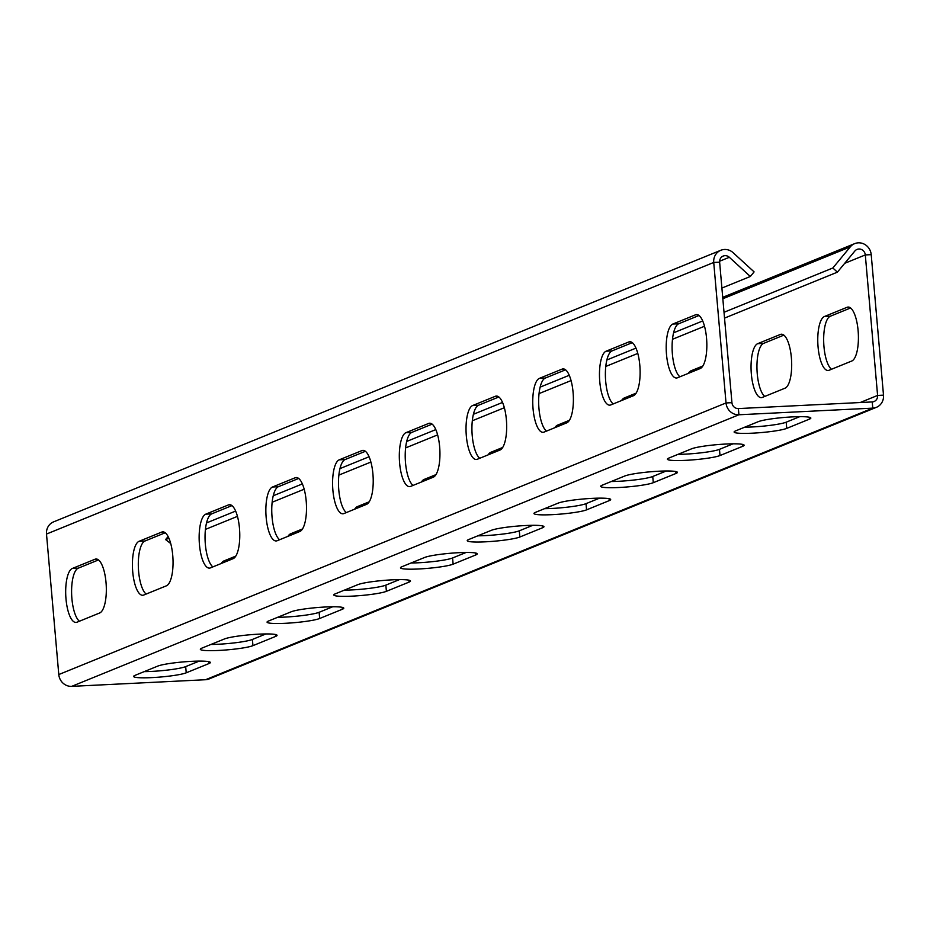 <?xml version="1.0" encoding="UTF-8"?>
<svg xmlns="http://www.w3.org/2000/svg" width="930" height="930" viewBox="0 0 930 930"><rect width="100%" height="100%" fill="white"/><g stroke="black" fill="none" stroke-linecap="round" stroke-linejoin="round"><path stroke-width="1.4" d="M847.079 307.295A27.121 8.893 87.2 0 1 848.09 307.063A27.121 8.893 87.2 0 1 858.227 332.161A27.121 8.893 87.2 0 1 851.775 361.014L829.095 370.245A27.121 8.893 87.2 0 1 828.084 370.477A27.121 8.893 87.2 0 1 817.947 345.379A27.121 8.893 87.2 0 1 824.399 316.525L847.079 307.295L849.113 307.191M850.578 307.981L830.304 316.235A27.121 8.893 -92.8 0 0 823.678 341.322A27.121 8.893 -92.8 0 0 831.501 369.268M780.351 334.451A27.121 8.893 87.2 0 1 781.363 334.219A27.121 8.893 87.2 0 1 791.5 359.317A27.121 8.893 87.2 0 1 785.06 388.17L762.367 397.401A27.121 8.893 87.2 0 1 761.368 397.633A27.121 8.893 87.2 0 1 751.231 372.535A27.121 8.893 87.2 0 1 757.671 343.682L780.351 334.451L782.386 334.347M783.851 335.137L763.577 343.391A27.121 8.893 -92.8 0 0 756.962 368.478A27.121 8.893 -92.8 0 0 764.786 396.424M688.293 373.383A27.121 8.893 87.2 0 1 690.944 370.838L702.859 365.99M621.577 400.539A27.121 8.893 87.2 0 1 624.228 398.005L636.143 393.146M554.85 427.707A27.121 8.893 87.2 0 1 557.5 425.161L569.416 420.314M488.122 454.863A27.121 8.893 87.2 0 1 490.773 452.317L502.688 447.47M421.406 482.019A27.121 8.893 87.2 0 1 424.057 479.473L435.972 474.625M354.679 509.175A27.121 8.893 87.2 0 1 357.329 506.641L369.245 501.781M287.951 536.343A27.121 8.893 87.2 0 1 290.602 533.797L302.529 528.949M221.235 563.499A27.121 8.893 87.2 0 1 223.886 560.953L235.802 556.105M758.241 421.685A27.121 2.93 -5 0 1 788.094 417.151A27.121 2.93 -5 0 1 810.844 418.047A27.121 2.93 -5 0 1 809.414 419.139L786.734 428.381A27.121 2.93 -5 0 1 756.869 432.915A27.121 2.93 -5 0 1 734.119 432.008A27.121 2.93 -5 0 1 735.549 430.916L758.241 421.685M744.698 427.196A27.121 2.93 175 0 0 786.187 422.185L799.742 416.663M691.513 448.841A27.121 2.93 -5 0 1 721.378 444.308A27.121 2.93 -5 0 1 744.128 445.214A27.121 2.93 -5 0 1 742.698 446.307L720.006 455.537A27.121 2.93 -5 0 1 690.153 460.071A27.121 2.93 -5 0 1 667.403 459.176A27.121 2.93 -5 0 1 668.833 458.083L691.513 448.841M677.97 454.363A27.121 2.93 175 0 0 719.471 449.341L733.014 443.831M624.797 475.997A27.121 2.93 -5 0 1 654.65 471.464A27.121 2.93 -5 0 1 677.4 472.37A27.121 2.93 -5 0 1 675.971 473.463L653.29 482.693A27.121 2.93 -5 0 1 623.426 487.239A27.121 2.93 -5 0 1 600.675 486.332A27.121 2.93 -5 0 1 602.105 485.239L624.797 475.997M611.242 481.519A27.121 2.93 175 0 0 652.744 476.497L666.287 470.987M558.07 503.165A27.121 2.93 -5 0 1 587.934 498.62A27.121 2.93 -5 0 1 610.673 499.526A27.121 2.93 -5 0 1 609.243 500.619L586.563 509.861A27.121 2.93 -5 0 1 556.698 514.395A27.121 2.93 -5 0 1 533.96 513.488A27.121 2.93 -5 0 1 535.378 512.395L558.07 503.165M544.527 508.675A27.121 2.93 175 0 0 586.016 503.653L599.571 498.143M491.342 530.321A27.121 2.93 -5 0 1 521.207 525.787A27.121 2.93 -5 0 1 543.957 526.682A27.121 2.93 -5 0 1 542.527 527.775L519.835 537.017A27.121 2.93 -5 0 1 489.982 541.551A27.121 2.93 -5 0 1 467.232 540.644A27.121 2.93 -5 0 1 468.662 539.551L491.342 530.321M477.799 535.831A27.121 2.93 175 0 0 519.3 530.821L532.844 525.299M424.626 557.477A27.121 2.93 -5 0 1 454.479 552.943A27.121 2.93 -5 0 1 477.23 553.85A27.121 2.93 -5 0 1 475.8 554.943L453.119 564.173A27.121 2.93 -5 0 1 423.255 568.707A27.121 2.93 -5 0 1 400.505 567.812A27.121 2.93 -5 0 1 401.934 566.719L424.626 557.477M411.072 562.999A27.121 2.93 175 0 0 452.573 557.977L466.116 552.466M357.899 584.633A27.121 2.93 -5 0 1 387.764 580.099A27.121 2.93 -5 0 1 410.502 581.006A27.121 2.93 -5 0 1 409.084 582.099L386.392 591.329A27.121 2.93 -5 0 1 356.539 595.874A27.121 2.93 -5 0 1 333.789 594.968A27.121 2.93 -5 0 1 335.219 593.875L357.899 584.633M344.356 590.155A27.121 2.93 175 0 0 385.845 585.133L399.4 579.623M291.171 611.801A27.121 2.93 -5 0 1 321.036 607.255A27.121 2.93 -5 0 1 343.786 608.162A27.121 2.93 -5 0 1 342.356 609.255L319.664 618.496A27.121 2.93 -5 0 1 289.811 623.03A27.121 2.93 -5 0 1 267.061 622.124A27.121 2.93 -5 0 1 268.491 621.031L291.171 611.801M277.628 617.311A27.121 2.93 175 0 0 319.13 612.289L332.673 606.779M224.456 638.957A27.121 2.93 -5 0 1 254.309 634.423A27.121 2.93 -5 0 1 277.059 635.318A27.121 2.93 -5 0 1 275.629 636.411L252.948 645.653A27.121 2.93 -5 0 1 223.084 650.186A27.121 2.93 -5 0 1 200.334 649.279A27.121 2.93 -5 0 1 201.764 648.187L224.456 638.957M210.901 644.467A27.121 2.93 175 0 0 252.402 639.456L265.945 633.935M157.728 666.113A27.121 2.93 -5 0 1 187.593 661.579A27.121 2.93 -5 0 1 210.343 662.486A27.121 2.93 -5 0 1 208.913 663.578L186.221 672.809A27.121 2.93 -5 0 1 156.368 677.342A27.121 2.93 -5 0 1 133.618 676.447A27.121 2.93 -5 0 1 135.048 675.354L157.728 666.113M144.185 671.634A27.121 2.93 175 0 0 185.675 666.612L199.229 661.102M677.528 377.766A27.121 8.893 87.2 0 1 676.517 377.999A27.121 8.893 87.2 0 1 666.38 352.9A27.121 8.893 87.2 0 1 672.82 324.047L695.512 314.817A27.121 8.893 87.2 0 1 696.512 314.584A27.121 8.893 87.2 0 1 706.661 339.683A27.121 8.893 87.2 0 1 700.209 368.536L677.528 377.766M699 315.502L678.726 323.756A27.121 8.893 -92.8 0 0 672.111 348.843A27.121 8.893 -92.8 0 0 679.935 376.79M610.801 404.922A27.121 8.893 87.2 0 1 609.801 405.154A27.121 8.893 87.2 0 1 599.652 380.056A27.121 8.893 87.2 0 1 606.104 351.203L628.785 341.973A27.121 8.893 87.2 0 1 629.796 341.74A27.121 8.893 87.2 0 1 639.933 366.839A27.121 8.893 87.2 0 1 633.493 395.692L610.801 404.922M632.284 342.659L612.01 350.912A27.121 8.893 -92.8 0 0 605.395 376.011A27.121 8.893 -92.8 0 0 613.219 403.946M544.073 432.09A27.121 8.893 87.2 0 1 543.074 432.311A27.121 8.893 87.2 0 1 532.937 407.212A27.121 8.893 87.2 0 1 539.377 378.371L562.069 369.129A27.121 8.893 87.2 0 1 563.069 368.908A27.121 8.893 87.2 0 1 573.206 394.006A27.121 8.893 87.2 0 1 566.765 422.848L544.073 432.09M565.556 369.815L545.282 378.068A27.121 8.893 -92.8 0 0 538.668 403.167A27.121 8.893 -92.8 0 0 546.491 431.101M477.357 459.246A27.121 8.893 87.2 0 1 476.346 459.478A27.121 8.893 87.2 0 1 466.209 434.368A27.121 8.893 87.2 0 1 472.649 405.526L495.341 396.285A27.121 8.893 87.2 0 1 496.341 396.064A27.121 8.893 87.2 0 1 506.49 421.162A27.121 8.893 87.2 0 1 500.038 450.015L477.357 459.246M498.829 396.982L478.555 405.236A27.121 8.893 -92.8 0 0 471.94 430.323A27.121 8.893 -92.8 0 0 479.764 458.269M410.63 486.402A27.121 8.893 87.2 0 1 409.63 486.634A27.121 8.893 87.2 0 1 399.493 461.536A27.121 8.893 87.2 0 1 405.933 432.683L428.614 423.452A27.121 8.893 87.2 0 1 429.625 423.22A27.121 8.893 87.2 0 1 439.762 448.318A27.121 8.893 87.2 0 1 433.322 477.171L410.63 486.402M432.113 424.138L411.839 432.392A27.121 8.893 -92.8 0 0 405.224 457.479A27.121 8.893 -92.8 0 0 413.048 485.425M343.914 513.558A27.121 8.893 87.2 0 1 342.903 513.79A27.121 8.893 87.2 0 1 332.766 488.692A27.121 8.893 87.2 0 1 339.206 459.839L361.898 450.608A27.121 8.893 87.2 0 1 362.898 450.376A27.121 8.893 87.2 0 1 373.035 475.474A27.121 8.893 87.2 0 1 366.594 504.327L343.914 513.558M365.385 451.294L345.111 459.548A27.121 8.893 -92.8 0 0 338.497 484.646A27.121 8.893 -92.8 0 0 346.32 512.581M277.187 540.725A27.121 8.893 87.2 0 1 276.175 540.946A27.121 8.893 87.2 0 1 266.038 515.848A27.121 8.893 87.2 0 1 272.49 487.006L295.17 477.764A27.121 8.893 87.2 0 1 296.182 477.543A27.121 8.893 87.2 0 1 306.319 502.642A27.121 8.893 87.2 0 1 299.867 531.483L277.187 540.725M298.658 478.45L278.396 486.704A27.121 8.893 -92.8 0 0 271.769 511.802A27.121 8.893 -92.8 0 0 279.593 539.737M210.459 567.881A27.121 8.893 87.2 0 1 209.459 568.114A27.121 8.893 87.2 0 1 199.322 543.004A27.121 8.893 87.2 0 1 205.763 514.162L228.443 504.92A27.121 8.893 87.2 0 1 229.454 504.699A27.121 8.893 87.2 0 1 239.591 529.798A27.121 8.893 87.2 0 1 233.151 558.651L210.459 567.881M231.942 505.618L211.668 513.872A27.121 8.893 -92.8 0 0 205.053 538.958A27.121 8.893 -92.8 0 0 212.877 566.905M143.743 595.037A27.121 8.893 87.2 0 1 142.732 595.27A27.121 8.893 87.2 0 1 132.595 570.171A27.121 8.893 87.2 0 1 139.035 541.318L161.727 532.088A27.121 8.893 87.2 0 1 162.727 531.855A27.121 8.893 87.2 0 1 172.864 556.954A27.121 8.893 87.2 0 1 166.424 585.807L143.743 595.037M165.215 532.774L144.941 541.028A27.121 8.893 -92.8 0 0 138.326 566.114A27.121 8.893 -92.8 0 0 146.15 594.061M77.016 622.205A27.121 8.893 87.2 0 1 76.004 622.426A27.121 8.893 87.2 0 1 65.867 597.327A27.121 8.893 87.2 0 1 72.319 568.474L95 559.244A27.121 8.893 87.2 0 1 96.011 559.011A27.121 8.893 87.2 0 1 106.148 584.11A27.121 8.893 87.2 0 1 99.696 612.963L77.016 622.205M98.499 559.93L78.225 568.183A27.121 8.893 -92.8 0 0 71.61 593.282A27.121 8.893 -92.8 0 0 79.422 621.217M724.528 318.106L837.395 272.165L854.833 251.054A6.254 5.871 -112.1 0 1 865.307 254.936L877.595 395.436A6.254 5.871 -112.1 0 1 872.235 401.934L738.374 408.572A6.254 5.871 -112.1 0 1 731.933 402.667L719.634 262.167A6.254 5.871 -112.1 0 1 729.341 257.285L750.312 276.489L721.901 288.056M837.395 272.165L832.838 267.991L850.276 246.88A12.52 11.753 -112.1 0 1 854.682 243.637A12.52 11.753 -112.1 0 1 871.212 254.646L883.5 395.145A12.52 11.753 -112.1 0 1 876.409 407.328A12.52 11.753 -112.1 0 1 872.77 408.131L738.92 414.768A12.52 11.753 -112.1 0 1 726.028 402.957L713.729 262.458A12.52 11.753 -112.1 0 1 720.82 250.275A12.52 11.753 -112.1 0 1 733.131 252.693L754.102 271.897L750.312 276.489M876.409 407.328L209.18 678.912A12.52 11.753 -112.1 0 1 205.542 679.725L71.691 686.363A12.52 11.753 -112.1 0 1 58.788 674.552L46.5 534.053A12.52 11.753 -112.1 0 1 53.591 521.87L720.82 250.275M168.9 538.238L165.598 539.586L170.713 543.527M205.425 529.403L237.441 516.371M272.153 502.247L304.168 489.215M338.869 475.091L370.884 462.059M405.596 447.923L437.612 434.891M472.312 420.767L504.327 407.735M539.04 393.611L571.055 380.579M605.767 366.455L637.782 353.423M672.483 339.287L704.498 326.256M165.598 539.586L168.097 536.564M832.838 267.991L724.028 312.282M702.685 320.966L673.576 332.812M635.969 348.122L606.86 359.98M569.241 375.29L540.132 387.136M502.514 402.446L473.405 414.292M435.798 429.602L406.689 441.448M369.071 456.758L339.962 468.615M302.343 483.925L273.234 495.771M235.627 511.082L206.518 522.927M830.304 316.235L824.399 316.525M763.577 343.391L757.671 343.682M695.036 370.64L690.944 370.838M628.32 397.796L624.228 398.005M561.592 424.952L557.5 425.161M494.865 452.12L490.773 452.317M428.149 479.276L424.057 479.473M361.421 506.432L357.329 506.641M294.705 533.588L290.602 533.797M227.978 560.755L223.886 560.953M809.414 419.139L809.251 417.221M786.734 428.381L786.187 422.185M742.698 446.307L742.524 444.377M720.006 455.537L719.471 449.341M675.971 473.463L675.808 471.545M653.29 482.693L652.744 476.497M609.243 500.619L609.08 498.701M586.563 509.861L586.016 503.653M542.527 527.775L542.353 525.857M519.835 537.017L519.3 530.821M475.8 554.943L475.637 553.013M453.119 564.173L452.573 557.977M409.084 582.099L408.909 580.181M386.392 591.329L385.845 585.133M342.356 609.255L342.182 607.337M319.664 618.496L319.13 612.289M275.629 636.411L275.466 634.492M252.948 645.653L252.402 639.456M208.913 663.578L208.739 661.649M186.221 672.809L185.675 666.612M672.82 324.047L678.726 323.756M695.512 314.817L697.535 314.712M606.104 351.203L612.01 350.912M628.785 341.973L630.819 341.868M539.377 378.371L545.282 378.068M562.069 369.129L564.092 369.036M472.649 405.526L478.555 405.236M495.341 396.285L497.376 396.192M405.933 432.683L411.839 432.392M428.614 423.452L430.648 423.348M339.206 459.839L345.111 459.548M361.898 450.608L363.921 450.504M272.49 487.006L278.396 486.704M295.17 477.764L297.205 477.671M205.763 514.162L211.668 513.872M228.443 504.92L230.477 504.827M139.035 541.318L144.941 541.028M161.727 532.088L163.75 531.983M72.319 568.474L78.225 568.183M95 559.244L97.034 559.139M46.5 534.053L713.729 262.458L719.634 262.167M729.341 257.285L719.622 261.237M58.788 674.552L726.028 402.957L731.933 402.667M71.691 686.363L738.92 414.768L738.374 408.572M205.542 679.725L872.77 408.131L872.235 401.934M883.5 395.145L877.595 395.436L860.18 402.527M871.212 254.646L865.307 254.936L844.707 263.318M722.842 298.751L850.276 246.88M854.682 243.637L722.715 297.344"/></g></svg>
